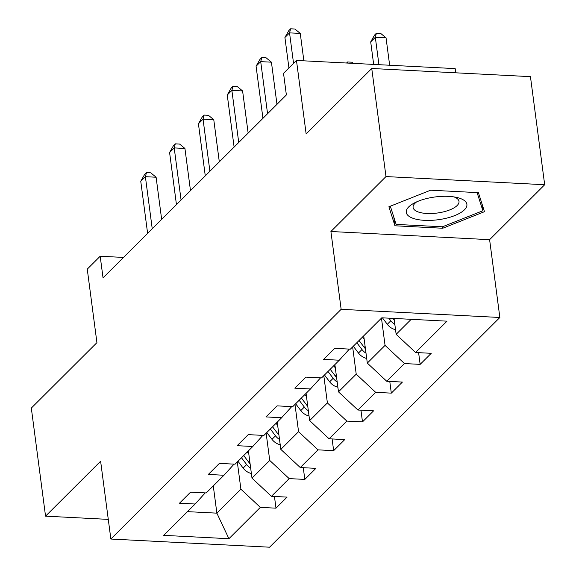 <?xml version="1.0" encoding="UTF-8"?>
<svg xmlns="http://www.w3.org/2000/svg" width="576" height="576" viewBox="0 0 576 576"><rect width="100%" height="100%" fill="white"/><g stroke="black" fill="none" stroke-linecap="round" stroke-linejoin="round"><path stroke-width="0.86" d="M455.717 72.806L455.17 68.609L296.467 60.444L283.529 73.346L286.373 94.961L103.039 277.848L100.188 256.234L87.257 269.136L96.926 342.634L31.32 408.082L45.547 516.154L108.281 519.386M544.68 184.73L530.453 76.651L371.75 68.486L385.985 176.566L330.905 231.502L341.15 309.319L499.853 317.484L489.607 239.674L544.68 184.73L385.985 176.566M341.15 309.319L110.866 539.035L269.568 547.2L499.853 317.484M228.917 538.711L260.33 507.37L275.99 508.176L287.078 497.11L271.426 496.31L289.166 478.606L304.819 479.412L315.907 468.353L300.254 467.546L317.995 449.849L333.655 450.655L344.743 439.589L329.083 438.79L346.831 421.085L362.484 421.891L373.572 410.832L357.919 410.026L375.66 392.328L391.313 393.134L402.401 382.068L386.748 381.269L404.489 363.564L420.149 364.37L431.237 353.311L415.577 352.505L446.998 321.163L381.802 317.808L350.388 349.15L334.728 348.343L323.64 359.402L339.293 360.209L321.552 377.914L305.899 377.107L294.811 388.166L310.464 388.973L292.723 406.67L277.063 405.864L265.975 416.923L281.635 417.73L263.887 435.434L248.234 434.628L237.146 445.687L252.799 446.494L235.058 464.191L219.406 463.385L208.31 474.444L223.97 475.25L206.23 492.948L190.57 492.149L179.482 503.208L195.134 504.014L163.721 535.356L228.917 538.711L216.871 513.158L240.898 489.19L237.312 461.945M381.47 318.139L385.056 345.391L367.315 363.089L363.73 335.837M349.373 349.099L339.293 360.209M404.489 363.564L385.056 345.391M386.748 381.269L367.315 363.089M352.642 346.903L356.227 374.155L338.486 391.853L334.894 364.601M320.544 377.856L310.464 388.973M375.66 392.328L356.227 374.155M357.919 410.026L338.486 391.853M323.806 375.66L327.391 402.912L309.65 420.61L306.065 393.358M291.708 406.62L281.635 417.73M346.831 421.085L327.391 402.912M329.083 438.79L309.65 420.61M294.977 404.424L298.562 431.676L280.822 449.374L277.236 422.122M262.879 435.377L252.799 446.494M317.995 449.849L298.562 431.676M300.254 467.546L280.822 449.374M266.141 433.181L269.734 460.433L251.986 478.13L248.4 450.878M234.05 464.141L223.97 475.25M289.166 478.606L269.734 460.433M271.426 496.31L251.986 478.13M213.286 485.906L216.871 513.158L187.488 511.646M205.214 492.898L195.134 504.014M260.33 507.37L240.898 489.19M296.467 60.444L306.144 133.934L371.75 68.486M110.866 539.035L100.62 461.218L45.547 516.154M123.502 257.429L100.188 256.234M394.056 318.442L396.144 334.332L411.192 319.32M415.577 352.505L396.144 334.332M275.99 508.176L274.45 496.462M304.819 479.412L303.278 467.705M333.655 450.655L332.107 438.941M362.484 421.891L360.943 410.184M391.313 393.134L389.772 381.42M420.149 364.37L418.608 352.663M330.905 231.502L489.607 239.674M430.625 190.202L388.894 206.762L394.956 225.785L442.75 228.247L484.481 211.68L478.418 192.665L430.625 190.202M442.548 226.75L442.75 228.247M393.811 217.109L394.956 225.785M161.654 219.377L156.103 177.228L145.382 176.674L152.237 228.766M140.76 181.282L144.619 174.442L146.47 172.598L145.382 176.674L140.76 181.282L147.614 233.374M146.47 172.598L150.761 172.822L156.103 177.228M248.839 454.176L247.226 452.052M251.374 473.486A12.47 10.375 -134.9 0 1 243.144 468.086L237.989 461.268M250.099 463.795A12.47 10.375 -134.9 0 1 248.875 462.37L243.713 455.558M241.495 457.769L246.658 464.587A12.47 10.375 45.1 0 0 250.69 468.259M408.694 206.921A30.586 11.491 172.5 0 0 424.555 220.342A30.586 11.491 172.5 0 0 464.45 209.794A30.586 11.491 172.5 0 0 457.114 197.518A30.586 11.491 172.5 0 0 413.928 203.206A30.586 11.491 172.5 0 0 408.694 206.921M416.786 201.809A23.155 8.698 172.5 0 0 414.943 203.335A23.155 8.698 172.5 0 0 413.093 207.439A23.155 8.698 172.5 0 0 431.964 213.502A23.155 8.698 172.5 0 0 457.157 205.502A23.155 8.698 172.5 0 0 459.007 201.398A23.155 8.698 172.5 0 0 453.989 196.913M477.094 192.593L482.882 210.744L442.447 226.786L396.137 224.402L390.334 206.194M481.961 203.796L482.882 210.744M190.483 190.62L184.932 148.464L174.211 147.91L181.073 200.009M169.589 152.525L173.455 145.685L175.298 143.842L174.211 147.91L169.589 152.525L176.45 204.617M175.298 143.842L179.59 144.065L184.932 148.464M219.312 161.856L213.768 119.707L203.04 119.153L209.902 171.245M198.425 123.761L202.284 116.928L204.134 115.078L203.04 119.153L198.425 123.761L205.279 175.86M204.134 115.078L208.426 115.301L213.768 119.707M277.668 425.419L276.055 423.295M280.21 444.722A12.47 10.375 -134.9 0 1 271.98 439.33L266.818 432.511M278.935 435.038A12.47 10.375 -134.9 0 1 277.711 433.613L272.549 426.794M270.331 429.005L275.494 435.823A12.47 10.375 45.1 0 0 279.518 439.495M306.497 396.655L304.891 394.531M309.038 415.966A12.47 10.375 -134.9 0 1 300.809 410.566L295.646 403.754M307.764 406.274A12.47 10.375 -134.9 0 1 306.54 404.856L301.378 398.038M299.16 400.248L304.322 407.066A12.47 10.375 45.1 0 0 308.354 410.738M248.148 133.099L242.597 90.943L231.876 90.389L238.73 142.488M227.254 95.004L231.12 88.164L232.963 86.321L231.876 90.389L227.254 95.004L234.115 147.096M232.963 86.321L237.254 86.544L242.597 90.943M276.977 104.335L271.426 62.186L260.705 61.632L267.566 113.724M256.082 66.24L259.949 59.407L261.799 57.557L260.705 61.632L256.082 66.24L262.944 118.339M261.799 57.557L266.083 57.78L271.426 62.186M303.869 60.826L300.262 33.422L289.541 32.875L293.551 63.353M284.918 37.483L288.778 30.643L290.628 28.8L289.541 32.875L284.918 37.483L288.929 67.961M290.628 28.8L294.919 29.023L300.262 33.422M335.333 367.898L333.72 365.774M337.874 387.202A12.47 10.375 -134.9 0 1 329.645 381.809L324.482 374.99M336.593 377.518A12.47 10.375 -134.9 0 1 335.369 376.092L330.206 369.274M327.989 371.491L333.151 378.302A12.47 10.375 45.1 0 0 337.183 381.974M364.162 339.134L362.556 337.01M366.703 358.445A12.47 10.375 -134.9 0 1 358.474 353.045L353.311 346.234M365.429 348.754A12.47 10.375 -134.9 0 1 364.205 347.335L359.042 340.517M356.825 342.727L361.987 349.546A12.47 10.375 45.1 0 0 366.012 353.218M346.536 63.022L347.58 61.978L351.871 62.194L353.29 63.367M347.58 61.978L347.292 63.058M395.532 329.681A12.47 10.375 -134.9 0 1 387.302 324.288L382.421 317.844M389.65 65.239L386.042 37.836L375.322 37.289L370.699 41.897L373.666 64.411M394.258 319.997A12.47 10.375 -134.9 0 1 393.034 318.571L392.89 318.377M388.836 318.168L390.816 320.782A12.47 10.375 45.1 0 0 394.848 324.454M378.929 64.685L375.322 37.289L376.409 33.214L380.7 33.437L386.042 37.836M370.699 41.897L374.566 35.057L376.409 33.214M248.875 462.37L249.797 461.455M243.144 468.086L246.658 464.587M277.711 433.613L278.626 432.698M271.98 439.33L275.494 435.823M306.54 404.856L307.454 403.934M300.809 410.566L304.322 407.066M335.369 376.092L336.29 375.178M329.645 381.809L333.151 378.302M364.205 347.335L365.119 346.414M358.474 353.045L361.987 349.546M387.302 324.288L390.816 320.782"/></g></svg>
